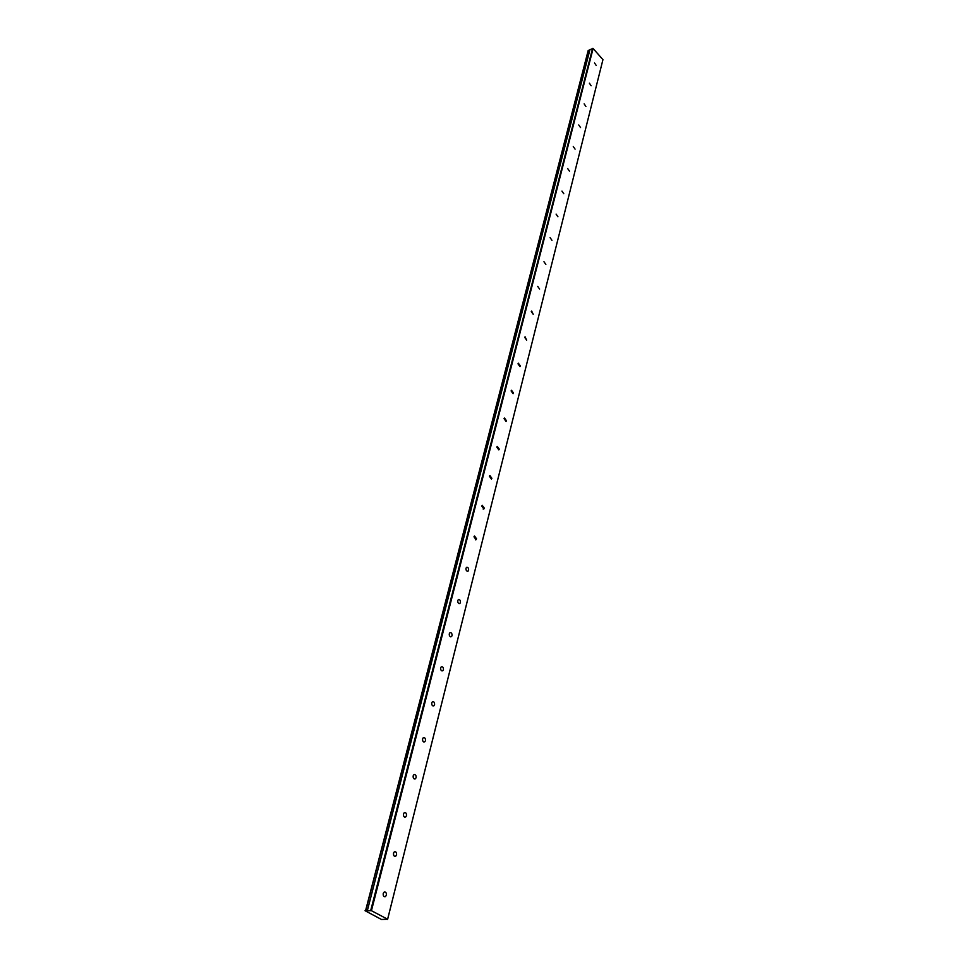 <?xml version="1.0" encoding="UTF-8"?>
<svg xmlns="http://www.w3.org/2000/svg" width="968" height="968" viewBox="0 0 968 968"><rect width="100%" height="100%" fill="white"/><g stroke="black" fill="none" stroke-linecap="round" stroke-linejoin="round"><path stroke-width="1.45" d="M383.34 895.618L383.304 893.246M383.219 893.512C383.05 895.981 383.8 897.009 385.458 896.61L386.353 895.206C386.522 892.75 385.772 891.722 384.114 892.121L383.219 893.512M594.534 62.968L596.264 65.522L594.534 62.968M589.391 83.2L591.133 85.777L589.391 83.2M584.14 103.866L585.894 106.444L584.14 103.866M578.767 124.969L580.546 127.558L578.767 124.969M573.274 146.531L575.077 149.132L573.274 146.531M567.671 168.565L569.486 171.179L567.671 168.565M561.948 191.083L563.775 193.721L561.948 191.083M556.092 214.109L557.931 216.759L556.092 214.109M550.09 237.644L551.966 240.318L550.09 237.644M543.968 261.735L545.855 264.409L543.968 261.735M537.7 286.371L539.599 289.069L537.7 286.371M531.287 311.599L533.211 314.298L531.626 311.006L531.287 311.599M524.716 337.409L526.665 340.131L525.079 336.804L524.716 337.409M517.989 363.847L519.949 366.582L520.336 365.952L518.364 363.206L517.989 363.847M511.104 390.927L513.076 393.686L513.476 393.008L511.491 390.261L511.104 390.927M504.038 418.66L506.046 421.443L506.458 420.741L504.461 417.97L504.038 418.66M496.802 447.095L498.822 449.89L499.27 449.164L497.249 446.369L496.802 447.095M489.384 476.244L491.429 479.051L491.889 478.289L489.844 475.482L489.384 476.244M481.786 506.143L483.843 508.974L484.327 508.164L482.27 505.344L481.786 506.143M473.981 536.804L476.062 539.648L476.571 538.813L474.489 535.969L473.981 536.804M465.971 568.276C465.923 570.467 466.612 571.423 468.076 571.144L468.609 570.261C468.669 568.071 467.967 567.127 466.515 567.393L465.971 568.276M457.755 600.583C457.695 602.798 458.396 603.754 459.873 603.463L460.441 602.544C460.502 600.329 459.8 599.361 458.324 599.652L457.755 600.583M449.321 633.75C449.237 635.988 449.951 636.968 451.451 636.654L452.056 635.686C452.129 633.447 451.415 632.479 449.914 632.782L449.321 633.75M440.646 667.823C440.561 670.098 441.275 671.078 442.799 670.751L443.429 669.735C443.513 667.46 442.799 666.492 441.275 666.807L440.646 667.823M431.74 702.841C431.631 705.14 432.357 706.132 433.906 705.793L434.571 704.728C434.668 702.429 433.954 701.437 432.406 701.776L431.74 702.841M422.58 738.838C422.459 741.173 423.197 742.166 424.758 741.815L425.472 740.689C425.581 738.354 424.855 737.362 423.282 737.713L422.58 738.838M413.154 775.864C413.034 778.224 413.759 779.228 415.357 778.865L416.107 777.679C416.228 775.32 415.502 774.315 413.905 774.678L413.154 775.864M403.596 815.976L403.462 813.955C403.329 816.351 404.067 817.355 405.677 816.98L406.475 815.734C406.608 813.338 405.87 812.321 404.261 812.696L403.462 813.955M393.625 855.216L393.528 853.014M393.492 853.147C393.335 855.579 394.085 856.595 395.718 856.208L396.565 854.889C396.711 852.469 395.972 851.441 394.339 851.828L393.492 853.147M365.565 910.694L588.205 50.457L365.722 910.731L588.701 50.275L589.827 50.118M365.722 910.731L371.434 910.694L593.106 48.509L602.943 59.653L387.611 919.237L371.434 910.694M414.316 778.974L415.357 778.865M387.611 919.237L381.513 919.491L365.069 910.719M602.943 59.653L387.587 919.443M367.344 910.634L589.948 49.67M589.984 49.634L593.106 48.509M370.708 910.525L592.597 48.4M449.382 635.371L449.237 634.572M440.743 669.59L440.561 668.44M431.849 704.692L431.655 703.288M422.701 740.762L422.52 739.129M413.288 777.849L413.13 776.009M385.458 896.61L384.187 896.658M483.843 508.974L483.201 509.132M476.062 539.648L475.373 539.817M468.076 571.144L467.338 571.301M459.873 603.463L459.098 603.621M451.451 636.654L450.616 636.811M442.799 670.751L441.916 670.897M433.906 705.793L432.962 705.938M424.758 741.815L423.754 741.948M405.677 816.98L404.551 817.077M395.718 856.208L394.521 856.293"/></g></svg>

